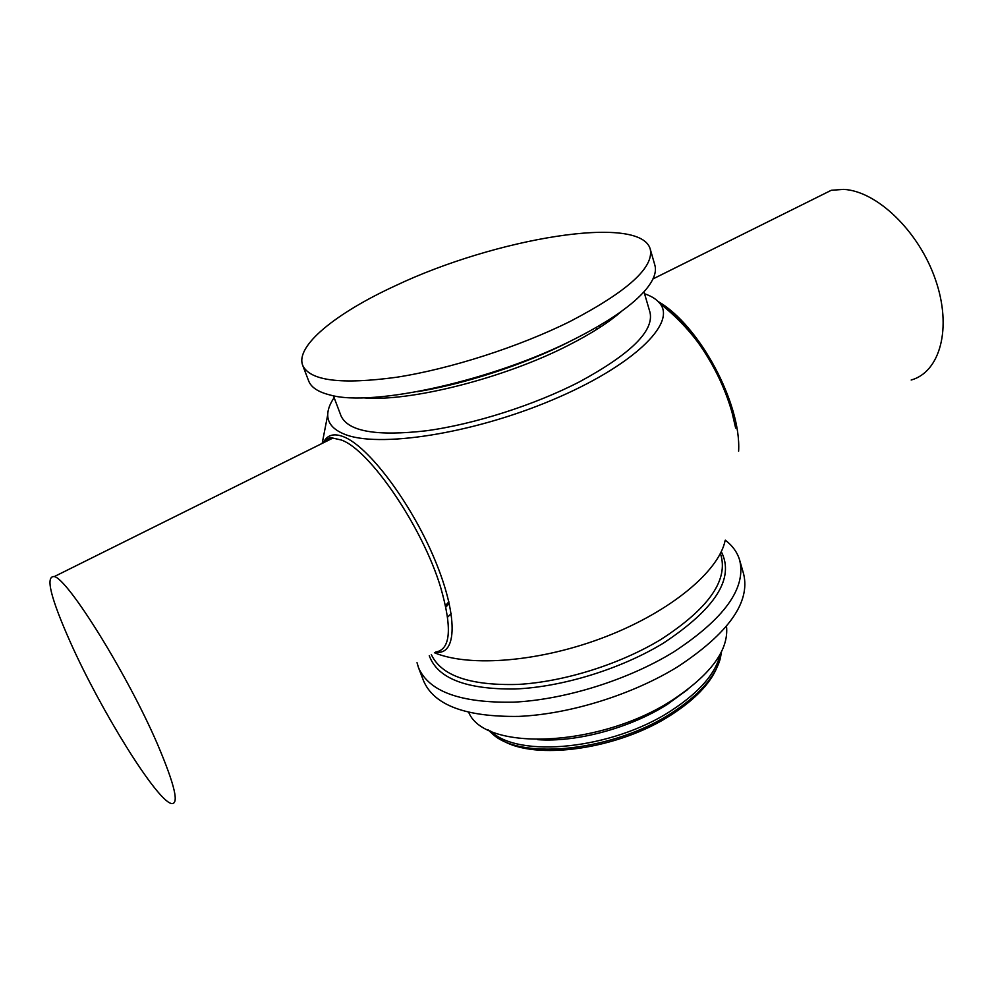 <?xml version="1.0" encoding="UTF-8"?>
<svg xmlns="http://www.w3.org/2000/svg" width="993" height="993" viewBox="0 0 993 993"><rect width="100%" height="100%" fill="white"/><g stroke="black" fill="none" stroke-linecap="round" stroke-linejoin="round"><path stroke-width="1.49" d="M157.527 744.291C175.091 785.637 179.584 805.348 170.995 803.424C155.566 798.943 100.653 709.983 70.739 643.079C50.581 597.898 45.107 575.741 54.317 576.573C68.02 578.981 127.849 675.178 157.527 744.291M435.716 652.053C457.202 655.926 458.381 615.536 434.438 558.823C410.742 502.173 368.167 445.981 343.429 436.697C333.76 432.998 327.107 434.934 323.482 442.506M660.109 303.759C673.167 312.795 685.729 325.58 697.781 342.089C713.52 364.158 724.952 387.655 732.077 412.579L735.664 428.132M596.483 329.589L596.706 327.194M814.322 198.712L831.278 190.284L843.504 189.39C876.695 190.817 918.947 231.245 935.505 279.741C952.361 328.211 939.999 372.102 911.177 380.021M302.704 365.362L308.686 380.977C311.132 387.419 318.306 392.098 330.21 395.028C372.685 407.316 494.651 380.319 575.655 338.514C609.789 321.074 633.273 304.677 646.12 289.323C653.866 279.827 656.783 271.772 654.859 265.143L650.241 249.082C640.423 213.632 494.837 238.394 395.301 285.785C336.428 312.845 295.07 345.849 302.704 365.362C309.866 380.815 341.17 384.775 396.617 377.253C450.375 368.912 519.165 346.793 570.292 321.335C627.502 291.458 654.151 267.378 650.241 249.082M488.084 729.805L493.248 734.621C522.318 760.588 614.133 750.72 671.665 712.986C698.849 695.299 715.047 677.189 720.285 658.657L721.514 651.706M501.825 740.021C534.743 760.961 618.366 749.467 671.231 714.898C694.417 699.928 709.561 684.338 716.685 668.128M490.641 731.022C517.936 758.602 612.073 749.442 670.97 710.814C699.432 692.258 715.841 673.391 720.198 654.213M468.758 712.477C484.795 751.838 600.331 747.406 672.658 699.916C711.038 674.421 728.986 649.856 726.516 626.235M417.023 662.679L418.5 667.656C428.914 691.649 460.678 703.156 513.778 702.15C565.005 699.693 628.122 679.944 673.614 652.004C724.369 618.738 746.388 588.141 739.673 560.189C737.352 552.381 732.561 545.716 725.3 540.167M451.219 613.575L447.62 617.125M418.5 667.656L423.614 680.987C434.152 705.328 465.928 717.132 518.905 716.387C570.019 714.166 632.889 694.517 678.145 666.489C728.614 633.1 750.447 602.242 743.62 573.917L739.673 560.189M434.413 652.736C470.061 667.644 541.408 661.772 606.264 636.488C671.194 611.266 718.858 571.124 725.126 540.614M334.12 397.647C329.937 403.803 327.802 409.501 327.727 414.751C327.653 423.055 333.077 429.472 344 434.003C377.166 448.315 471.476 434.127 552.034 400.092C632.789 366.206 676.605 323.358 659.973 303.585C656.745 299.439 651.619 296.162 644.569 293.767M333.387 395.711L341.033 415.906C348.133 431.446 376.446 436.423 425.997 430.813C473.922 424.383 534.668 405.007 579.8 381.66C630.654 354.017 654.064 330.967 650.043 312.51L643.985 291.793M435.592 652.053C450.723 649.72 452.398 628.135 440.631 587.31C422.534 526.973 369.371 449.295 341.17 439.973L332.866 438.087C328.757 438.099 325.53 439.7 323.184 442.903M658.26 301.624C699.246 325.034 741.399 403.518 738.618 451.194M599.735 327.516L600.008 325.257M417.11 391.726C464.836 384.018 524.453 364.505 568.679 342.089M537.709 739.661C576.573 742.516 630.294 728.018 667.346 704.397L687.814 689.44M429.261 655.678C437.516 678.418 466.114 689.527 515.032 688.993C562.237 687.094 620.973 668.984 663.361 643.154C715.519 608.647 734.82 578.149 721.29 551.661M448.861 601.758L445.547 605.556M431.297 654.511C441.19 675.724 469.999 685.704 517.713 684.438C563.701 681.955 620.042 664.292 660.953 639.43C707.239 609.441 727.36 581.824 721.315 556.577L720.409 553.461M362.619 397.771C408.421 402.351 503.774 378.544 568.368 345.328C591.344 333.648 609.193 322.204 621.879 311.02M54.317 576.573L332.866 438.087C330.731 436.659 327.702 438.161 323.768 442.605M663.063 306.043C674.359 314.347 685.344 325.58 695.994 339.755M831.278 190.284L652.972 278.934M449.233 603.347L445.882 607.108M697.781 342.089C686.895 327.653 674.297 314.818 659.985 303.585M327.715 414.789L322.191 443.387"/></g></svg>
